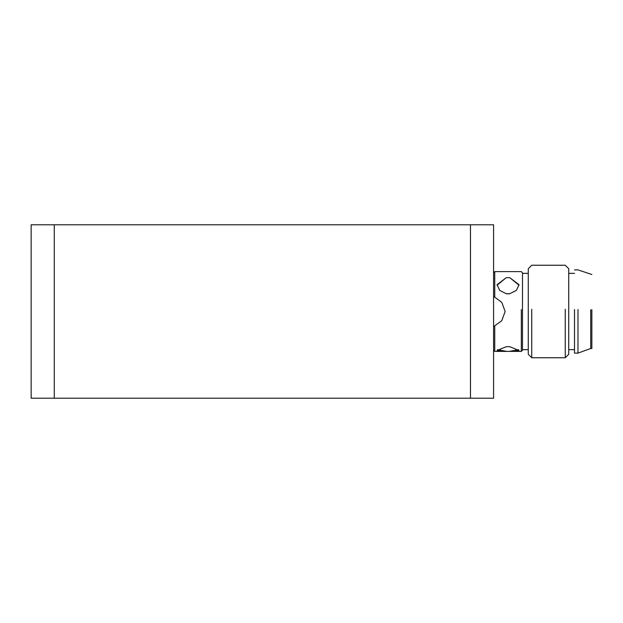 <?xml version="1.0" encoding="UTF-8"?>
<svg xmlns="http://www.w3.org/2000/svg" width="623" height="623" viewBox="0 0 623 623"><rect width="100%" height="100%" fill="white"/><g stroke="black" fill="none" stroke-linecap="round" stroke-linejoin="round"><path stroke-width="0.93" d="M493.58 398.206L493.58 224.794L31.15 224.794L31.15 398.206L493.58 398.206M493.58 326.693L501.795 320.619L505.144 311.5L501.795 302.381L493.58 296.307M494.74 296.758L494.74 271.612L521.326 271.612L522.487 272.773L522.487 350.227L521.326 351.388L501.04 351.388L497.053 350.476L506.304 346.707L509.762 346.707L519.014 350.476L515.026 351.388M493.58 350.227L494.74 351.388L494.74 326.242M521.326 309.592L521.326 351.388M508.033 293.846L506.304 293.721L499.693 290.396L497.053 284.68L506.304 277.663L509.762 277.663L519.014 284.68L516.381 290.396L509.762 293.721L508.033 293.846M565.263 309.288L565.263 357.742L568.729 354.277L568.729 268.723L565.263 265.258L531.731 265.258L528.265 268.723L528.265 354.277L531.731 357.742L531.731 309.288M577.98 309.506L577.98 353.116L574.507 353.116L574.507 309.506M577.98 353.116L590.697 348.498L590.697 309.732M590.697 348.498L591.85 348.498L591.85 309.732M497.076 285.178L506.304 277.663M509.762 277.663L518.998 285.178M509.762 293.721L506.304 293.721M506.304 351.31L497.52 349.682M518.546 349.682L509.762 351.31M506.304 346.707L509.762 346.707M470.458 224.794L470.458 398.206M54.271 398.206L54.271 224.794M493.58 272.773L494.74 271.612M494.74 351.388L501.04 351.388M522.487 273.349L528.265 273.349M522.487 349.651L528.265 349.651M531.731 357.742L565.263 357.742M568.729 273.349L574.507 273.349M568.729 349.651L574.507 349.651M574.507 269.884L577.98 269.884L591.85 274.502"/></g></svg>
